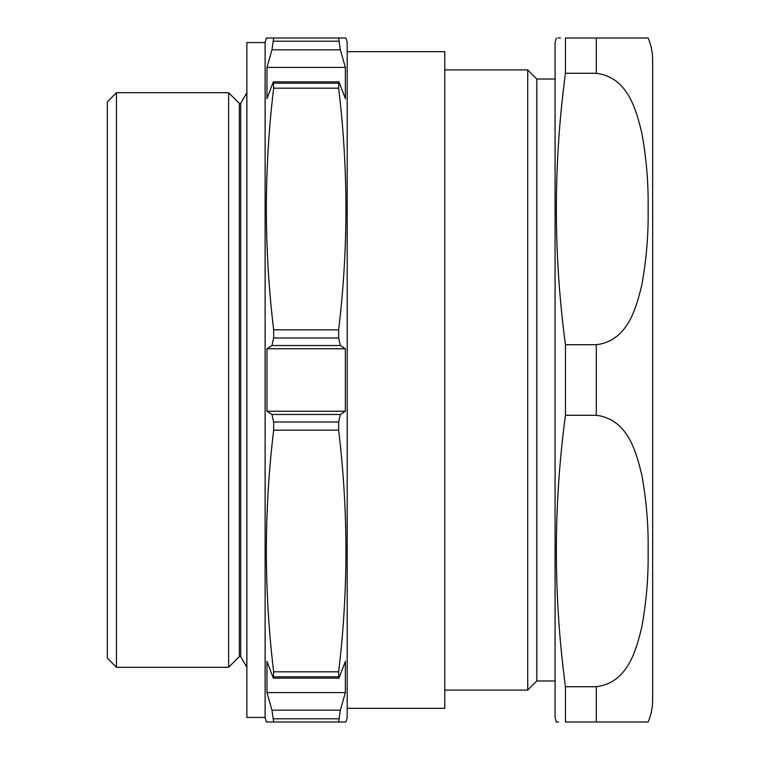 <?xml version="1.0" encoding="UTF-8"?>
<svg xmlns="http://www.w3.org/2000/svg" width="760" height="760" viewBox="0 0 760 760"><rect width="100%" height="100%" fill="white"/><g stroke="black" fill="none" stroke-linecap="round" stroke-linejoin="round"><path stroke-width="1.14" d="M338.998 678.148L273.315 678.148L273.666 671.821C263.948 591.27 263.948 510.729 273.666 430.179L273.666 421.999L271.956 414.485L340.347 414.485L338.637 421.999L338.637 430.179C348.356 510.729 348.356 591.27 338.637 671.821L338.998 678.148L345.344 661.352L345.344 692.588L266.959 692.588L271.956 710.182L340.347 710.182L345.344 692.588M266.959 692.588L266.959 661.352L273.315 678.148M239.333 103.417L240.701 103.417L240.701 656.583L239.333 656.583L239.333 103.417L228.636 92.72L116.46 92.72L116.46 667.28L107.34 658.16L107.34 101.84L116.46 92.72M239.333 656.583L228.636 667.28L228.636 92.72M240.701 656.583L246.876 667.28M240.701 103.417L246.876 92.72M347.197 708.32L444.78 708.32L444.78 51.68L347.197 51.68M340.347 710.182L338.637 722L345.971 722L347.197 717.44L347.197 42.56L345.971 38L338.637 38L340.347 49.818L271.956 49.818L266.959 67.412L266.959 98.648L273.315 81.852L273.666 88.179C263.948 168.73 263.948 249.27 273.666 329.821L273.666 338L338.637 338L340.347 345.515L271.956 345.515L266.959 348.773L266.959 411.226L271.956 414.485M338.637 338L338.637 329.821C348.356 249.27 348.356 168.73 338.637 88.179L338.998 81.852L345.344 98.648L345.344 67.412L340.347 49.818M340.347 414.485L345.344 411.226L345.344 348.773L340.347 345.515M265.116 717.44L265.116 42.56L246.876 42.56L246.876 717.44L265.116 717.44L266.332 722L273.666 722L271.956 710.182M271.956 345.515L273.666 338M271.956 49.818L273.666 38L266.332 38L265.116 42.56M228.636 667.28L116.46 667.28M652.659 60.173L652.659 699.827L652.659 60.173A56.373 56.373 0 0 0 648.119 38L596.286 38L648.119 38M596.286 73.273L596.286 38L565.468 38C553.337 38 553.337 38 565.468 38L565.468 73.273L596.286 73.273C628.283 77.377 636.281 110.561 641.839 133.143C646.418 158.213 648.508 183.53 648.119 209.114C648.508 234.659 646.389 260.034 641.763 285.209C636.149 307.904 628.045 340.708 596.286 344.726L565.468 344.726L565.468 415.273C553.337 505.761 553.337 596.239 565.468 686.726L565.468 722C553.337 722 553.337 722 565.468 722L648.119 722L596.286 722L596.286 686.726L565.468 686.726M565.468 415.273L596.286 415.273C628.283 419.377 636.281 452.561 641.839 475.142C646.418 500.213 648.508 525.531 648.119 551.114C648.508 576.659 646.389 602.034 641.763 627.209C636.149 649.904 628.045 682.708 596.286 686.726M652.659 699.827A56.373 56.373 0 0 1 648.119 722M556.301 38L555.075 42.56L555.075 717.44L556.301 722L558.647 722M555.075 680.96L536.836 680.96L527.716 690.08L527.716 69.92L444.78 69.92M527.716 690.08L444.78 690.08M536.836 680.96L536.836 79.04L527.716 69.92M555.075 79.04L536.836 79.04M560.462 38L557.925 38M565.468 73.273C553.337 163.761 553.337 254.239 565.468 344.726M652.659 654.056L652.659 105.944M338.637 722L273.666 722M338.637 88.179L273.666 88.179M338.637 430.179L273.666 430.179M269.999 722L267.017 722M344.09 722L341.212 722M338.637 671.821L273.666 671.821M338.637 329.821L273.666 329.821M339.986 38L273.666 38M345.287 38L345.971 38M267.017 38L269.999 38M345.344 411.226L266.959 411.226M345.344 348.773L266.959 348.773M345.344 67.412L266.959 67.412M596.286 415.273L596.286 344.726M338.637 718.798L273.666 718.798M338.637 83.201L273.666 83.201M338.637 421.999L273.666 421.999M273.666 676.799L338.637 676.799M273.666 41.201L338.637 41.201M338.998 81.852L273.315 81.852"/></g></svg>

